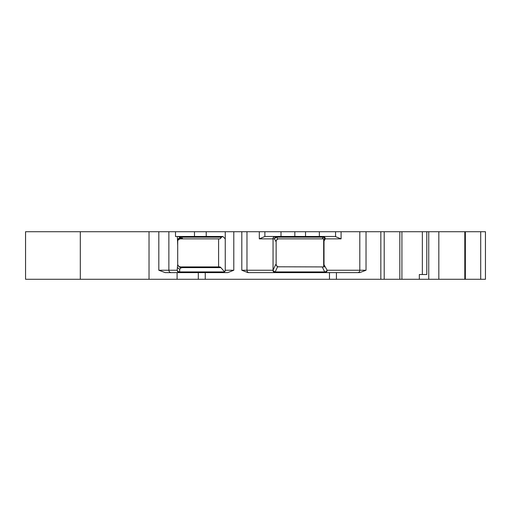 <?xml version="1.0" encoding="UTF-8"?>
<svg xmlns="http://www.w3.org/2000/svg" width="511" height="511" viewBox="0 0 511 511"><rect width="100%" height="100%" fill="white"/><g stroke="black" fill="none" stroke-linecap="round" stroke-linejoin="round"><path stroke-width="0.77" d="M177.694 245.312L177.458 239.352L179.827 237.672L180.14 237.992L178.211 239.768L180.083 238.861L220.011 238.861L221.525 237.174L222.873 236.478L225.249 238.861L222.885 236.478A2.376 2.376 0 0 0 222.873 236.478L206.227 236.478L206.227 231.726L225.249 231.726L225.249 270.242L233.789 270.242L233.789 231.726L225.249 231.726M182.453 238.861L182.453 238.164L180.14 237.992L180.524 238.861L180.083 238.861M179.827 237.672L179.795 237.174L178.032 236.478M158.819 231.726L158.819 270.242L165.219 272.619L177.1 272.619L177.1 279.274L25.563 279.274L25.563 231.726L175.503 231.726L175.503 236.478L206.227 236.478M177.7 241.096L178.211 239.768A2.376 2.376 0 0 1 178.888 239.18M178.901 239.174A2.383 2.383 0 0 0 177.7 241.237L177.707 241.051A2.376 2.376 0 0 0 177.7 241.237L177.7 261.587M177.7 241.78L177.7 244.603M218.593 266.914L218.593 238.861M220.362 267.611L182.453 267.611L220.886 267.611L220.011 266.914L182.453 266.914L182.453 267.611L180.805 267.936L179.751 269.284L177.374 267.604L177.7 264.506M220.886 267.611L224.597 271.878L225.249 270.242A2.376 2.376 0 0 1 222.873 272.619A2.376 2.376 0 0 0 225.249 270.242A2.376 1.68 -0 0 1 225.21 270.543M177.7 264.532L178.85 266.57L180.805 267.936L180.785 266.914L178.85 266.57A2.376 2.376 0 0 0 179.348 266.799M177.707 263.932L177.7 260.457L177.7 263.906M180.785 266.914L182.453 266.914M171.249 272.619A2.376 2.37 90 0 1 168.873 270.242L177.202 270.242A2.376 2.37 -90 0 0 179.572 272.619L179.572 271.922A2.376 1.68 3.8 0 1 177.202 270.242L177.374 267.604M227.772 272.619L233.789 270.242L227.772 272.619L205.256 272.619L205.256 279.274L329.467 279.274L329.467 272.619L359.738 272.619L366.029 270.242L359.808 270.242A2.376 2.076 90 0 1 357.738 272.619M177.1 272.619L205.256 272.619M177.694 260.457L177.7 263.989M205.256 279.274L177.1 279.274M485.45 231.726L485.45 279.274L485.45 231.726L465.361 231.726L465.361 279.274L329.467 279.274M25.563 279.274L25.55 231.726M329.467 272.619L247.924 272.619L241.812 270.242L241.812 231.726L233.789 231.726M275.212 271.865L277.569 266.799L275.691 264.532L273.04 270.242A2.376 2.14 -90 0 0 275.18 272.619L275.212 271.865A2.376 1.597 25 0 1 273.053 270.185L273.053 238.861L274.579 238.861A2.376 1.597 155 0 1 276.738 237.174L276.738 236.478A2.376 2.153 -90 0 0 274.579 238.861L275.691 241.237L277.569 238.969L278.303 238.861L324.415 238.861L324.019 241.058L324.019 264.711L324.415 266.914L322.237 266.914L325.047 272.619A2.376 2.076 90 0 0 327.123 270.242A2.376 1.565 -29.3 0 1 325.047 271.922L275.18 271.922A2.376 1.59 25.7 0 1 273.04 270.242L273.053 238.861A2.376 2.153 90 0 1 275.212 236.478M324.019 241.058L325.252 238.861A2.376 2.076 90 0 0 323.182 236.478L323.182 237.174A2.376 1.565 -150.7 0 1 325.252 238.861L341.086 238.861L341.086 231.726L359.808 231.726L359.808 270.242L327.123 270.242L324.019 264.711M265.215 236.478L335.152 236.478L341.086 238.861M264.87 231.726L264.87 236.491L259.307 238.861L259.307 231.726L341.086 231.726M322.237 266.914L277.569 266.799M275.691 264.532L276.125 264.532L277.019 266.391L278.501 266.914M276.125 264.532L276.138 240.968L277.019 239.378L278.501 238.861M323.674 266.914L323.674 238.861M384.202 279.274L384.202 231.726L465.361 231.726M175.503 231.726L206.227 231.726M259.307 231.726L241.812 231.726M384.202 231.726L359.808 231.726M422.354 231.726L422.354 274.522L426.794 274.522L426.794 231.726M426.794 274.522L419.333 274.522L419.333 279.274M177.713 241A2.376 2.376 0 0 1 178.077 239.953M485.45 279.274L465.361 279.274M220.362 238.164L220.886 238.164M179.795 237.174L221.525 237.174M177.458 239.352L177.266 236.478M224.553 271.922L179.572 271.922L179.751 269.284M158.819 270.242L168.873 270.242L168.873 231.726M198.313 272.619L198.313 279.274M336.417 279.274L336.417 272.619M275.059 272.619A2.376 2.082 90 0 1 272.976 270.242L241.812 270.242M275.059 236.478A2.376 2.082 -90 0 0 272.976 238.861L259.307 238.861M322.237 238.861L323.182 237.174L276.738 237.174L277.569 238.969M249.061 272.619A2.376 2.082 90 0 1 246.979 270.242L246.979 231.726M275.691 241.237L276.125 241.237M399.832 279.274L399.832 231.726M380.842 279.274L380.842 231.726M366.029 231.726L366.029 270.242M335.561 236.497L335.561 231.726M319.362 236.478L319.362 231.726M305.527 236.478L305.527 231.726M294.834 236.478L294.834 231.726M280.999 236.478L280.999 231.726M194.48 236.478L194.48 231.726M149.033 231.726L149.033 279.274M80.304 279.274L80.304 231.726M464.806 279.274L464.806 231.726M438.828 279.274L438.828 231.726M428.742 279.274L428.742 231.726M480.704 231.726L480.704 279.274M177.707 241.824L177.7 244.526M401.921 279.274L401.921 231.726"/></g></svg>
